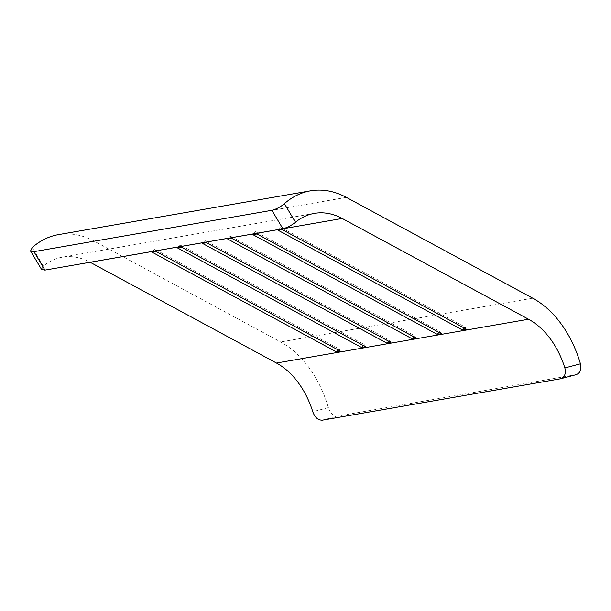 <?xml version="1.0" encoding="UTF-8"?>
<svg xmlns="http://www.w3.org/2000/svg" width="611" height="611" viewBox="0 0 611 611"><rect width="100%" height="100%" fill="white"/><g stroke="black" fill="none" stroke-linecap="round" stroke-linejoin="round"><path stroke-width="0.46" stroke-dasharray="3.06 2.29" d="M41.586 269.466L43.404 266.037A78.674 54.967 -99.9 0 1 62.322 257.185A78.674 54.967 -99.9 0 1 90.1 262.249M576.288 374.627L337.891 416.068C333.553 416.213 330.375 413.387 328.374 407.613A101.563 70.96 80.1 0 0 280.617 341.969L94.308 241.2A101.563 70.96 80.1 0 0 58.404 234.639M413.769 336.791L414.625 335.783L416.122 338.066M227.743 239.061L230.278 236.075L414.625 335.783M230.278 236.075L231.775 238.359M388.558 341.175L389.421 340.159L390.918 342.443M202.531 243.438L205.075 240.459L389.421 340.159M205.075 240.459L206.564 242.743M363.354 345.551L364.209 344.543L365.706 346.827M177.327 247.822L179.863 244.835L364.209 344.543M179.863 244.835L181.36 247.119M338.143 349.935L339.006 348.919L340.503 351.203M152.116 252.198L154.659 249.219L339.006 348.919M154.659 249.219L156.149 251.503M438.973 332.415L439.836 331.399L441.333 333.682M252.946 234.677L255.49 231.699L439.836 331.399M255.49 231.699L256.979 233.982M464.184 328.031L465.04 327.022L466.537 329.306M278.158 230.301L280.693 227.315L465.04 327.022M280.693 227.315L282.19 229.599M575.852 374.719L560.363 378.82M322.402 420.162L337.891 416.068M532.693 298.168L280.617 341.969M346.384 197.399L94.308 241.2M328.374 407.613L312.786 411.73M43.404 266.037L32.307 247.478M314.398 213.384L62.322 257.185"/><path stroke-width="0.92" d="M90.1 262.249A78.674 54.967 -99.9 0 1 90.138 262.272L276.447 363.033A78.674 54.967 -99.9 0 1 312.786 411.73C314.864 417.481 318.071 420.292 322.402 420.162L560.363 378.82L576.288 374.627M44.947 270.1L41.586 269.466L30.55 251.022L33.918 251.663L44.947 270.1L282.901 228.751L271.88 210.314L33.918 251.663M271.88 210.314C276.424 209.138 280.594 206.923 284.382 203.677L295.48 222.236C291.646 225.367 287.453 227.536 282.901 228.751M295.48 222.236A78.674 54.967 -99.9 0 1 314.398 213.384A78.674 54.967 -99.9 0 1 342.213 218.471L528.523 319.232A78.674 54.967 -99.9 0 1 564.862 367.929L580.45 363.812A101.563 70.96 80.1 0 0 532.693 298.168L346.384 197.399A101.563 70.96 80.1 0 0 310.48 190.838A101.563 70.96 80.1 0 0 284.382 203.677M462.504 330.009L466.537 329.306L282.19 229.599L278.158 230.301L462.504 330.009L464.184 328.031M437.3 334.385L441.333 333.682L256.979 233.982L252.946 234.677L437.3 334.385L438.973 332.415M336.462 351.905L340.503 351.203L156.149 251.503L152.116 252.198L336.462 351.905L338.143 349.935M361.674 347.529L365.706 346.827L181.36 247.119L177.327 247.822L361.674 347.529L363.354 345.551M386.878 343.145L390.918 342.443L206.564 242.743L202.531 243.438L386.878 343.145L388.558 341.175M412.089 338.769L416.122 338.066L231.775 238.359L227.743 239.061L412.089 338.769L413.769 336.791M560.363 378.82C564.617 377.453 566.122 373.825 564.862 367.929M580.45 363.812C581.619 369.731 580.091 373.367 575.852 374.719M310.48 190.838L58.404 234.639A101.563 70.96 80.1 0 0 32.307 247.478L30.55 251.022M342.213 218.471L90.138 262.272M528.523 319.232L276.447 363.033"/></g></svg>
